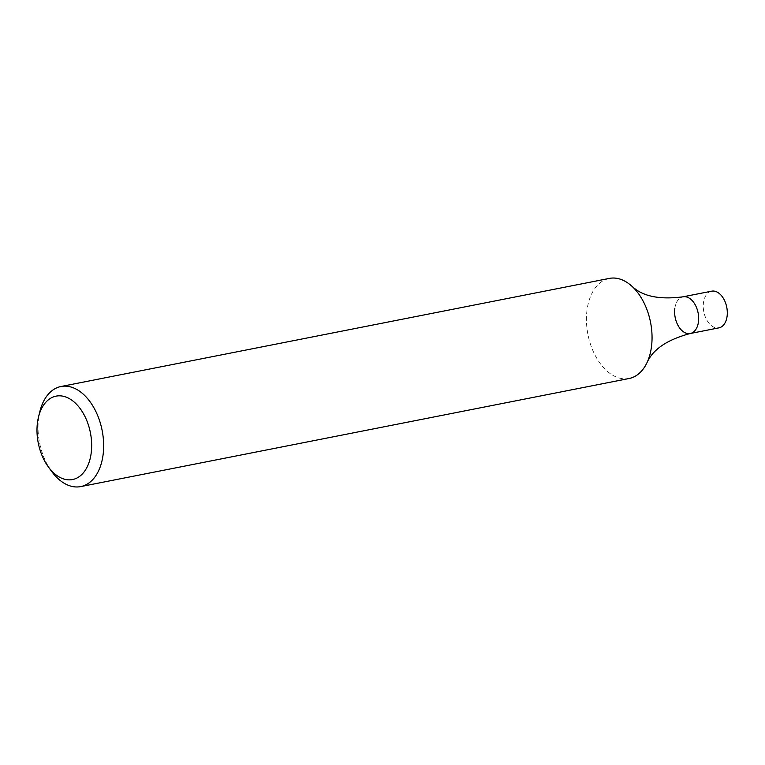 <?xml version="1.0" encoding="UTF-8"?>
<svg xmlns="http://www.w3.org/2000/svg" width="765" height="765" viewBox="0 0 765 765"><rect width="100%" height="100%" fill="white"/><g stroke="black" fill="none" stroke-linecap="round" stroke-linejoin="round"><path stroke-width="0.57" stroke-dasharray="3.83 2.87" d="M51.666 471.441A51.006 31.891 78.8 0 1 39.866 411.541M629.117 378.493A51.006 31.891 78.8 0 1 612.985 375.376A51.006 31.891 78.8 0 1 587.042 309.988A51.006 31.891 78.8 0 1 609.38 278.403M674.826 308.4A18.704 11.695 -101.2 0 1 683.011 296.82A18.704 11.695 -101.2 0 0 674.826 308.4A18.704 11.695 -101.2 0 0 690.25 333.511M711.66 291.169A18.704 11.695 -101.2 0 0 703.465 302.749A18.704 11.695 -101.2 0 0 718.89 327.869"/><path stroke-width="1.15" d="M38.518 416.992L39.866 411.541A51.006 31.891 78.8 0 1 60.971 386.507A51.006 31.891 78.8 0 1 102.127 430.379A51.006 31.891 78.8 0 1 80.698 486.597A51.006 31.891 78.8 0 1 64.576 483.48A51.006 31.891 78.8 0 1 51.666 471.441L48.358 466.908A42.505 26.574 78.8 0 1 38.518 416.992A42.505 26.574 78.8 0 1 72.092 400.391A42.505 26.574 78.8 0 1 90.882 455.079A42.505 26.574 78.8 0 1 59.106 476.939A42.505 26.574 78.8 0 1 48.358 466.908M60.971 386.507L609.38 278.403A51.006 31.891 78.8 0 1 633.286 287.554A51.006 31.891 78.8 0 1 651.455 346.908A51.006 31.891 78.8 0 1 647.754 360.956A51.006 31.891 78.8 0 1 629.117 378.493L80.698 486.597M674.826 308.4A18.704 11.695 -101.2 0 0 690.25 333.511A18.704 11.695 -101.2 0 0 698.11 312.904A18.704 11.695 -101.2 0 0 683.021 296.81A18.704 11.695 -101.2 0 0 683.011 296.82C662.786 299.45 647.372 297.212 636.757 290.107L633.286 287.554M690.25 333.511A18.704 11.695 -101.2 0 0 698.11 312.904A18.704 11.695 -101.2 0 0 683.021 296.81L711.66 291.169A18.704 11.695 -101.2 0 1 726.75 307.253A18.704 11.695 -101.2 0 1 718.89 327.869L690.25 333.511C670.532 338.752 657.116 346.669 650.001 357.274L647.754 360.956"/></g></svg>
